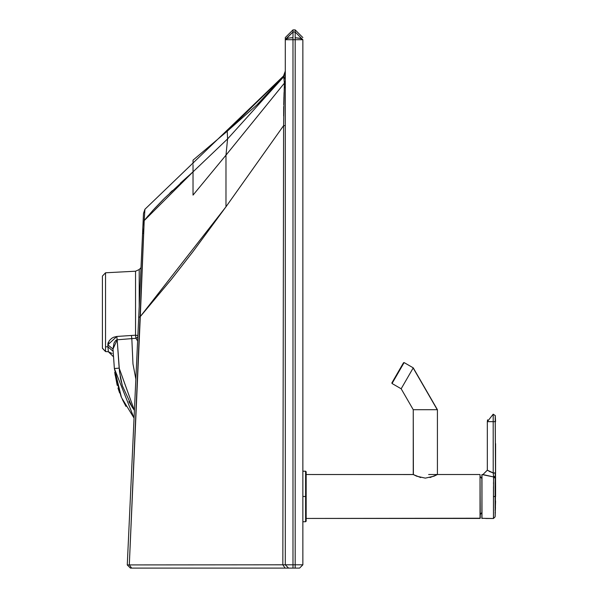 <?xml version="1.0" encoding="UTF-8"?>
<svg xmlns="http://www.w3.org/2000/svg" width="598" height="598" viewBox="0 0 598 598"><rect width="100%" height="100%" fill="white"/><g stroke="black" fill="none" stroke-linecap="round" stroke-linejoin="round"><path stroke-width="0.9" d="M306.161 471.762L306.161 521.194L306.161 496.482L305.608 496.482L305.608 521.74L305.608 496.482L302.865 496.482L302.865 471.217L302.865 521.74L302.865 496.482L305.608 496.482L305.608 471.217L306.161 471.762L306.161 496.482L305.608 496.482L305.608 471.217L302.865 471.217M481.973 474.67L481.988 518.317M481.988 518.481L481.853 474.805M495.211 418.727L495.219 417.322M495.204 415.423L495.578 421.65L495.241 415.655M493.178 420.902L493.186 421.605M493.178 419.25L493.178 418.249M493.178 417.486L493.178 417M493.186 416.358L493.208 414.182L495.234 415.595L493.208 414.182L493.186 421.65L493.186 416.365M495.219 417.449L495.211 418.57M487.587 419.796L487.333 421.65L495.219 421.65L495.234 415.595M495.241 415.76L495.578 486.742L495.219 421.65L487.333 421.65L493.186 421.65L493.208 472.921L493.186 421.65M495.585 443.671L495.578 473.093M493.5 475.873L493.29 473.885M493.372 474.73L493.522 476.098L495.249 477.077L495.234 478.31L495.249 477.077L495.234 478.31L493.597 476.957L495.234 478.31L495.122 485.793M495.122 485.479L495.137 482.481M487.355 470.17L482.945 474.55L481.951 474.55L493.597 476.957L495.234 478.31L495.099 496.519L495.114 485.868M493.455 496.452L493.47 486.727M493.522 479.544L493.574 477.346M489.396 471.478L493.208 472.921L495.234 472.921L493.208 472.921L495.234 473.093L493.215 473.048L493.529 476.098L493.208 472.921L487.52 470.29M493.529 476.098L495.578 477.361L495.234 473.093L495.234 478.31L493.597 476.957L493.529 476.098L493.597 476.957L482.945 474.55L487.333 470.163L487.736 470.439M488.043 470.648L493.208 472.921M495.099 496.519L495.107 506.805L495.099 496.519L493.455 496.519L493.597 476.957L493.455 496.519L495.578 496.519L495.578 486.742L495.129 516.799L493.455 518.488L485.688 518.488L493.455 518.488L493.485 516.866M495.107 506.798L495.107 508.307M495.151 516.306L495.555 500.81M495.107 509.062L495.114 510.804M495.114 512.314L495.114 513.151M493.485 482.556L493.477 483.775M493.477 516.777L493.455 496.519L493.455 518.488L495.129 516.829M481.951 474.55L481.951 518.317L493.507 518.488M484.881 518.399L481.846 518.227L481.988 474.558M480.254 514.557L481.846 512.486L480.254 514.557M480.254 514.572L481.846 512.508L480.254 514.572M480.254 518.227L480.03 474.513L428.631 474.513L480.03 474.513L480.03 518.444L306.161 518.444L480.254 518.227M413.39 474.588L413.248 409.705L401.168 388.782L392.041 383.505L404.121 362.582L413.248 367.852L437.25 409.705L413.166 367.994L401.168 388.782L392.041 383.505L404.121 362.582L413.248 367.852L437.415 409.705L413.248 409.705L401.168 388.782L413.248 367.852L437.415 409.705L437.415 474.513L437.415 409.705L413.248 409.705L413.248 474.513L306.161 474.513L413.315 474.55M429.999 477.548L437.175 474.64L434.021 476.18L425.335 478.131L416.642 476.18L413.48 474.633L420.663 477.548M392.041 383.505L391.877 382.907L403.523 362.739L404.121 362.582L403.523 362.739L391.877 382.907L392.041 383.505L392.931 381.965M404.121 362.582L403.224 364.13M285.291 80.73L284.394 83.144L283.706 76.776L285.291 72.104L283.706 76.776L284.394 83.144L285.291 80.73M285.291 75.527L284.185 79.31L285.291 75.527M285.291 37.592L285.291 564.804L282.839 564.804L283.601 125.64L282.839 564.804L129.31 564.916L140.298 316.574L171.783 278.847L193.304 251.19L225.977 206.788L283.601 125.64L285.291 125.632L283.601 125.64L284.252 88.063L283.601 125.64L225.977 206.788L225.977 155.166L284.394 83.144L284.252 88.063L285.291 86.732L284.252 88.063L284.394 83.144L225.977 155.166L227.591 138.908L283.706 76.776L285.291 71.214L283.706 76.776L227.591 138.908L227.225 131.224L283.579 76.051L283.714 77.135M285.291 564.804L285.291 39.715L292.983 39.715L292.983 564.804L285.291 564.804L288.587 568.1L285.291 564.804L288.587 568.1L285.082 568.1L282.839 564.804L292.983 564.804L292.983 39.715L295.18 39.715L295.18 564.804L292.983 564.804L292.983 568.1L288.587 568.1L285.291 564.804M143.042 223.338L144.208 220.587L142.989 224.325L138.699 317.433L142.989 224.325L138.699 317.433L140.298 316.574L144.208 220.587L129.31 564.916L127.269 564.953L138.699 317.433L140.298 316.574L225.977 206.788L225.977 155.166L193.027 195.105L225.977 155.166L227.591 138.908L193.027 171.843L193.027 195.105L193.027 171.843L164.487 198.274L152.976 210.309L144.208 220.587L193.027 171.843L193.027 164.786M291.719 37.786L289.507 37.966L292.983 37.756L292.983 32.023L295.18 32.023L295.18 29.9L295.18 32.023L292.983 32.023L285.291 39.715L287.937 38.235L285.612 39.154L292.983 32.023L292.983 29.9L292.983 37.756L291.719 37.786L292.4 37.764M283.527 75.991L285.291 71.087L283.527 75.991L144.925 209.263L144.208 220.587L144.925 209.263L143.498 213.381L144.925 209.263M284.79 74.832L285.044 74.032M285.111 73.763L284.685 75.086M284.072 92.458L283.751 104.605M283.721 106.579L283.631 115.907M285.291 86.732L284.252 88.063L285.291 86.732M283.631 76.148L256.841 104.964L227.225 131.224L193.027 160.159L227.225 131.224L227.591 138.908L193.027 171.843L180.312 183.235M135.32 568.1L285.082 568.1L282.839 564.804L129.31 564.916L131.65 568.1L129.31 564.916L127.269 564.953L130.424 568.1L299.568 568.1L302.865 564.804L295.18 564.804L295.18 39.715L285.291 39.715L286.532 38.646L289.507 37.966L286.532 38.646M291.106 37.816L290.389 37.868M289.507 37.966L287.937 38.235M292.983 37.756L292.983 39.715L292.983 37.756M134.445 568.1L137.802 568.1M131.65 568.1L130.424 568.1L127.269 564.953L130.424 568.1L127.269 564.953L130.424 568.1L127.269 564.953L130.424 568.1L127.269 564.953L128.518 537.976L127.269 564.953L130.424 568.1L131.65 568.1M144.746 212.17L144.768 211.789M144.686 219.989L148.282 215.654M154.396 208.754L163.202 199.56M170.004 192.87L172.396 190.59M193.027 160.159L227.225 131.224L193.027 160.159L193.027 163.747M256.841 104.964L265.385 96.487M284.394 83.144L284.252 88.063L284.394 83.144M283.631 115.96L283.706 107.453M283.751 104.68L283.915 97.078M142.989 224.325L143.498 213.419M143.468 214.069L143.072 222.703M138.699 317.433L127.269 564.953M128.518 537.968L128.832 531.076M295.18 32.023L295.18 39.715L302.865 39.715L295.18 32.023L302.865 39.715L302.865 564.804L299.568 568.1L292.983 568.1L292.983 564.804L295.18 564.804L295.18 568.1L295.18 564.804L302.865 564.804L302.865 39.715L295.18 39.715L295.18 37.756L301.624 38.646L302.865 39.715L300.218 38.235L295.18 37.756L295.18 32.023M131.829 568.1L132.726 568.1M144.036 223.017L143.901 225.087M143.43 233.594L143.468 232.876M143.52 231.927L143.677 228.974M302.865 74.249L302.865 68.344L302.865 74.249M302.865 77.022L302.865 85.619L302.865 77.022M302.865 99.619L302.865 114.928L302.865 99.619M302.865 129.31L302.865 140.896L302.865 129.31M302.865 159.98L302.865 177.494L302.865 159.98M302.865 201.608L302.865 218.733L302.865 201.608M302.865 276.717L302.865 284.723L302.865 276.717M302.865 347.303L302.865 350.271L302.865 347.303M302.865 417.18L302.865 407.462M302.865 359.51L302.865 350.271M302.865 75.625L302.865 75.086M302.865 75.632L302.865 136.105M102.415 348.171L105.54 351.579L102.415 348.29L102.415 276.074L102.415 348.171L105.54 351.452L102.415 348.171M102.415 276.822L102.415 276.074L105.54 272.785L105.54 351.579L105.54 346.758L107.961 346.87L108.35 351.729L105.54 351.579L108.35 351.729L107.804 344.859L107.961 346.87L105.54 346.758L105.54 272.785L102.415 276.074M134.049 418.084L114.36 368.525L119.166 368.136L134.408 410.4L132.352 407.41L122.351 385.762L119.555 372.173L117.186 339.799L131.822 338.632L132.973 363.928L135.851 379.102L132.973 363.928L131.822 338.632L135.925 338.281L137.607 340.995L135.925 338.281L137.794 337.108L135.925 338.281L117.186 339.799L119.166 368.136L114.36 368.525L121.469 397.506L134.049 418.084M125.969 406.408L122.373 399.516M119.63 392.946L117.97 388.035M117.215 385.404L114.719 372.405M114.368 368.577L113 349.015L114.024 343.08L115.556 340.621L117.186 339.799L116.259 340.09L117.163 339.799L116.804 336.465L113.5 337.287L111.594 338.401L109.284 340.673L107.804 344.859L113 349.015L114.36 368.525M121.304 381.868L120.422 377.794M114.98 374.46L121.102 396.653M119.166 368.136L118.98 365.468M120.205 376.605L122.351 385.762M128.884 401.579L132.352 407.41M113.508 356.363L113.157 351.295L113.545 356.827L108.35 351.729L107.804 344.859L113 349.015L117.186 339.799L118.03 351.848M112.125 353.508L108.35 351.729L113.545 356.827L108.35 351.729L107.804 344.859L116.804 336.465L135.544 335.201L137.861 335.568L135.544 335.201L135.544 271.208L105.54 272.785L135.544 271.208L135.544 335.201L116.804 336.465L117.186 339.799M109.284 340.673L111.609 338.386M140.993 267.695L139.207 269.541L140.993 267.695M139.207 306.303L139.207 269.541L139.207 306.303M135.544 271.208L139.207 269.541L135.544 271.208M108.388 342.146L107.864 343.76M107.961 346.87L113.157 351.295L107.961 346.87M131.44 335.5L131.822 338.632L131.44 335.5M135.544 335.201L135.925 338.281L135.544 335.201M135.925 338.281L137.787 337.108M306.161 521.194L305.608 521.74L302.865 521.74M481.846 516.216L481.846 518.376M495.346 416.656L495.241 415.617L493.208 414.182L487.333 421.65L487.333 470.163M495.578 466.769L495.585 444.815M495.555 500.855L495.518 503.411M495.45 507.321L495.398 509.459M495.323 511.903L495.264 513.764M495.234 514.549L495.196 515.394M480.254 476.666L481.846 478.535M302.865 37.584L295.18 29.9L292.983 29.9L285.291 37.562M141.659 253.298L141.756 251.167M141.793 250.263L141.756 251.093M142.122 243.147L141.988 246.182M302.865 112.521L302.865 97.504M302.865 77.964L302.865 75.303M302.865 75.572L302.865 77.366M302.865 339.821L302.872 292.766M302.865 77.591L302.865 76.088M302.865 75.415L302.865 76.873M302.865 76.163L302.88 74.526"/></g></svg>
